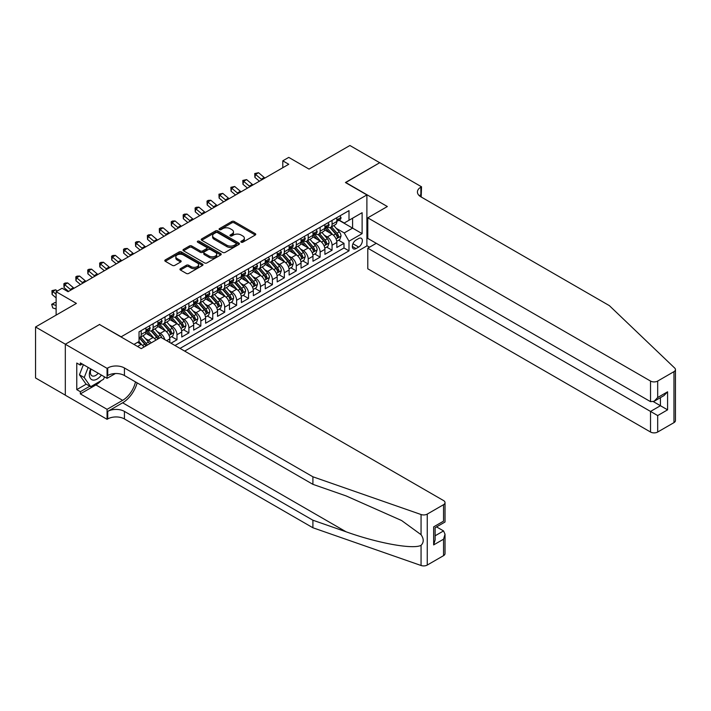 <?xml version="1.0" encoding="UTF-8"?>
<svg xmlns="http://www.w3.org/2000/svg" width="711" height="711" viewBox="0 0 711 711"><rect width="100%" height="100%" fill="white"/><g stroke="black" fill="none" stroke-linecap="round" stroke-linejoin="round"><path stroke-width="1.07" d="M241.189 242.193A1.155 0.667 0 0 0 242.833 242.193L255.276 235.012A1.653 0.96 0 0 0 255.756 234.337A1.653 0.96 0 0 0 255.276 233.652L234.195 221.485A1.653 0.96 0 0 0 231.857 221.485L219.415 228.666A1.155 0.667 0 0 0 219.068 229.146A1.155 0.667 0 0 0 219.415 229.617A1.155 0.667 0 0 0 221.05 229.617L222.659 228.684A5.297 3.057 0 0 1 230.16 228.684L231.91 229.697A5.297 3.057 0 0 1 233.466 231.866A5.297 3.057 0 0 1 231.91 234.026L230.302 234.959A1.155 0.667 0 0 0 229.964 235.43A1.155 0.667 0 0 0 230.302 235.901A1.155 0.667 0 0 0 231.937 235.901L233.555 234.977A5.297 3.057 0 0 1 241.047 234.977L242.798 235.99A5.297 3.057 0 0 1 244.353 238.149A5.297 3.057 0 0 1 242.798 240.318L241.189 241.242A1.155 0.667 0 0 0 240.851 241.722A1.155 0.667 0 0 0 241.189 242.193L241.189 241.242M180.443 268.678A1.653 0.96 0 0 0 179.963 269.353A1.653 0.96 0 0 0 180.443 270.029L186.362 273.442A1.653 0.96 0 0 0 188.699 273.442L202.519 265.461A1.653 0.96 0 0 0 203.008 264.785A1.653 0.96 0 0 0 202.519 264.11L181.438 251.943A1.653 0.96 0 0 0 179.101 251.943L165.281 259.924A1.653 0.96 0 0 0 164.801 260.599A1.653 0.96 0 0 0 165.281 261.275L172.426 265.399A1.653 0.96 0 0 0 174.764 265.399L180.683 261.986A1.653 0.96 0 0 0 181.163 261.31A1.653 0.96 0 0 0 180.683 260.635L177.137 258.582A4.426 2.56 0 0 1 175.839 256.778A4.426 2.56 0 0 1 178.577 254.414A4.426 2.56 0 0 1 183.402 254.973L197.276 262.981A4.426 2.56 0 0 1 198.573 264.785A4.426 2.56 0 0 1 195.845 267.149A4.426 2.56 0 0 1 191.019 266.598L188.699 265.265A1.653 0.96 0 0 0 186.362 265.265L180.443 268.678L180.443 270.029L186.362 266.643L186.362 265.265M99.673 324.616L121.146 336.81L366.894 194.921L345.422 182.523L379.718 162.721L349.901 145.506L309.036 169.094L288.755 157.389L282.791 160.828L288.755 164.277L68.06 291.697L62.097 288.248L56.125 291.697L56.125 315.106M99.673 324.412L65.376 344.213L35.55 326.989L76.406 303.401L56.125 291.697M222.774 252.414A1.653 0.96 0 0 0 225.12 252.414L238.94 244.442A1.653 0.96 0 0 0 239.42 243.766A1.653 0.96 0 0 0 238.94 243.091L217.859 230.915A1.653 0.96 0 0 0 215.522 230.915L201.702 238.896A1.653 0.96 0 0 0 201.213 239.571A1.653 0.96 0 0 0 201.702 240.247L222.774 252.414M198.12 242.442A1.155 0.667 0 0 1 199.302 242.602L199.302 241.225L220.73 253.596A1.653 0.96 0 0 1 221.21 254.28A1.653 0.96 0 0 1 220.73 254.956L206.91 262.928A1.653 0.96 0 0 1 204.572 262.928L183.491 250.761L183.491 249.41A1.653 0.96 0 0 0 183.003 250.085A1.653 0.96 0 0 0 183.491 250.761M183.491 249.41L189.402 245.997A1.653 0.96 0 0 1 191.748 245.997L200.298 250.93A1.653 0.96 0 0 0 202.635 250.93L206.563 248.663A1.653 0.96 0 0 0 207.043 247.988A1.653 0.96 0 0 0 206.563 247.312L197.658 242.175A1.155 0.667 0 0 1 197.32 241.704A1.155 0.667 0 0 1 198.04 241.082A1.155 0.667 0 0 1 199.302 241.225M65.314 395.147L35.55 377.959L35.55 326.989M171.013 343.209L176.977 339.769L171.547 336.632M169.209 324.749L172.204 326.473A6.746 3.893 60 0 1 176.977 334.739L181.749 331.984L181.749 337.014L188.904 332.881L183.482 329.744M181.136 317.861L184.131 319.586A6.746 3.893 60 0 1 188.904 327.851L193.676 325.096L193.676 330.126L200.84 325.994L195.409 322.856M193.072 310.974L196.067 312.698A6.746 3.893 60 0 1 200.84 320.963L205.603 318.208L205.603 323.238L212.767 319.106L207.336 315.968M204.999 304.086L207.994 305.81A6.746 3.893 60 0 1 212.767 314.075L217.539 311.32L217.539 316.351L224.694 312.218L219.264 309.081M216.926 297.198L219.921 298.922A6.746 3.893 60 0 1 224.694 307.188L229.466 304.432L229.466 309.463L236.621 305.33L231.199 302.193M228.862 290.31L231.857 292.034A6.746 3.893 60 0 1 236.621 300.3L241.393 297.545L241.393 302.575L248.557 298.442L243.126 295.314M240.789 283.422L243.784 285.147A6.746 3.893 60 0 1 248.557 293.412L253.329 290.657L253.329 295.687L260.484 291.554L255.053 288.426M252.716 276.535L255.711 278.259A6.746 3.893 60 0 1 260.484 286.524L265.256 283.769L265.256 288.799L272.411 284.667L266.989 281.538M264.643 269.647L267.638 271.371A6.746 3.893 60 0 1 272.411 279.636L277.183 276.881L277.183 281.911L284.347 277.779L278.916 274.65M276.579 262.759L279.574 264.492A6.746 3.893 60 0 1 284.347 272.748L289.119 269.993L289.119 275.024L296.274 270.891L290.843 267.763M288.506 255.871L291.501 257.604A6.746 3.893 60 0 1 296.274 265.87L301.046 263.114L301.046 268.136L308.201 264.003L302.779 260.875M300.433 248.983L303.428 250.716A6.746 3.893 60 0 1 308.201 258.982L312.973 256.227L312.973 261.248L320.137 257.115L314.706 253.987M312.369 242.095L315.364 243.829A6.746 3.893 60 0 1 320.137 252.094L324.9 249.339L324.9 254.36L332.064 250.228L332.064 245.206A6.746 3.893 -120 0 0 327.291 236.941L324.296 235.208M326.633 247.099L332.064 250.228M143.978 347.039A6.746 3.893 -120 0 0 141.187 344.382L137.605 342.32M155.913 340.151A6.746 3.893 -120 0 0 153.114 337.494L145.737 333.237M151.141 342.906A6.746 3.893 60 0 0 148.341 340.249L145.346 338.525M169.822 342.524L169.822 338.871A6.746 3.893 -120 0 0 165.05 330.606L157.673 326.349M164.765 339.609A6.746 3.893 60 0 0 160.277 333.361L157.282 331.637M181.749 331.984A6.746 3.893 -120 0 0 176.977 323.718L169.6 319.461M193.676 325.096A6.746 3.893 -120 0 0 188.904 316.83L181.527 312.573M205.603 318.208A6.746 3.893 -120 0 0 200.84 309.943L193.454 305.686M217.539 311.32A6.746 3.893 -120 0 0 212.767 303.055L205.39 298.798M229.466 304.432A6.746 3.893 -120 0 0 224.694 296.167L217.317 291.91M241.393 297.545A6.746 3.893 -120 0 0 236.621 289.279L229.244 285.022M253.329 290.657A6.746 3.893 -120 0 0 248.557 282.391L241.18 278.134M265.256 283.769A6.746 3.893 -120 0 0 260.484 275.504L253.107 271.247M277.183 276.881A6.746 3.893 -120 0 0 272.411 268.616L265.034 264.359M289.119 269.993A6.746 3.893 -120 0 0 284.347 261.737L276.97 257.471M301.046 263.114A6.746 3.893 -120 0 0 296.274 254.849L288.897 250.583M312.973 256.227A6.746 3.893 -120 0 0 308.201 247.961L300.824 243.695M324.9 249.339A6.746 3.893 -120 0 0 320.137 241.073L312.751 236.807M358.664 238.523L356.042 240.034A5.226 3.022 120 0 0 352.62 244.646A5.226 3.022 120 0 0 353.429 248.841A5.226 3.022 120 0 0 356.042 248.574L358.664 247.064A5.226 3.022 120 0 0 362.086 242.451A5.226 3.022 120 0 0 361.277 238.265A5.226 3.022 120 0 0 358.664 238.523M184.673 351.101L366.894 245.89L366.894 194.921M180.016 348.417L349.003 250.85L349.003 241.207L344.231 232.941L336.223 228.32M133.97 344.417L139.036 341.493L139.036 331.85L349.003 210.625L349.003 220.268L362.121 212.696L362.121 233.635L349.003 241.207M148.279 330.295L148.341 330.331A6.746 3.893 60 0 0 151.719 330.668L156.491 327.913A6.746 3.893 -120 0 0 157.886 324.82L157.886 320.963M160.215 323.407L160.277 323.443A6.746 3.893 60 0 0 163.646 323.781L168.418 321.025A6.746 3.893 -120 0 0 169.822 317.933L169.822 314.075M172.142 316.519L172.204 316.555A6.746 3.893 60 0 0 175.581 316.893L180.354 314.138A6.746 3.893 -120 0 0 181.749 311.045L181.749 307.188M184.069 309.632L184.131 309.667A6.746 3.893 60 0 0 187.508 310.005L192.281 307.25A6.746 3.893 -120 0 0 193.676 304.157L193.676 300.3M196.005 302.744L196.067 302.779A6.746 3.893 60 0 0 199.436 303.117L204.208 300.362A6.746 3.893 -120 0 0 205.603 297.269L205.603 293.412M207.932 295.856L207.994 295.892A6.746 3.893 60 0 0 211.371 296.229L216.144 293.474A6.746 3.893 -120 0 0 217.539 290.381L217.539 286.524M219.859 288.968L219.921 289.004A6.746 3.893 60 0 0 223.298 289.341L228.071 286.586A6.746 3.893 -120 0 0 229.466 283.493L229.466 279.636M231.795 282.08L231.857 282.116A6.746 3.893 60 0 0 235.225 282.454L239.998 279.699A6.746 3.893 -120 0 0 241.393 276.606L241.393 272.748M243.722 275.193L243.784 275.228A6.746 3.893 60 0 0 247.161 275.566L251.925 272.811A6.746 3.893 -120 0 0 253.329 269.718L253.329 265.861M255.649 268.305L255.711 268.34A6.746 3.893 60 0 0 259.088 268.678L263.861 265.923A6.746 3.893 -120 0 0 265.256 262.83L265.256 258.973M267.576 261.417L267.638 261.461A6.746 3.893 60 0 0 271.015 261.79L275.788 259.035A6.746 3.893 -120 0 0 277.183 255.951L277.183 252.094M279.512 254.529L279.574 254.574A6.746 3.893 60 0 0 282.942 254.902L287.715 252.147A6.746 3.893 -120 0 0 289.119 249.063L289.119 245.206M291.439 247.65L291.501 247.686A6.746 3.893 60 0 0 294.878 248.015L299.651 245.259A6.746 3.893 -120 0 0 301.046 242.175L301.046 238.318M303.366 240.762L303.428 240.798A6.746 3.893 60 0 0 306.805 241.127L311.578 238.372A6.746 3.893 -120 0 0 312.973 235.288L312.973 231.43M315.302 233.875L315.364 233.91A6.746 3.893 60 0 0 318.732 234.239L323.505 231.484A6.746 3.893 -120 0 0 324.9 228.4L324.9 224.543M175.013 345.519L343.991 247.961L343.991 243.34L336.836 247.472L336.836 242.451A6.746 3.893 -120 0 0 332.064 234.186L324.687 229.92M327.229 226.987L327.291 227.022A6.746 3.893 -120 0 0 330.668 227.351A6.746 3.893 -120 0 0 332.064 224.267L332.064 220.41M330.668 227.351L335.441 224.596A6.746 3.893 -120 0 0 336.836 221.512L336.836 217.655M141.187 330.606L141.187 334.463A6.746 3.893 60 0 1 139.791 337.556A6.746 3.893 60 0 1 139.036 337.823M139.791 337.556L144.564 334.801A6.746 3.893 -120 0 0 145.959 331.708L145.959 327.851M153.114 323.718L153.114 327.575A6.746 3.893 60 0 1 151.719 330.668M165.05 316.83L165.05 320.688A6.746 3.893 60 0 1 163.646 323.781M176.977 309.943L176.977 313.8A6.746 3.893 60 0 1 175.581 316.893M188.904 303.055L188.904 306.912A6.746 3.893 60 0 1 187.508 310.005M200.84 296.167L200.84 300.024A6.746 3.893 60 0 1 199.436 303.117M212.767 289.279L212.767 293.136A6.746 3.893 60 0 1 211.371 296.229M224.694 282.391L224.694 286.249A6.746 3.893 60 0 1 223.298 289.341M236.621 275.504L236.621 279.361A6.746 3.893 60 0 1 235.225 282.454M248.557 268.616L248.557 272.473A6.746 3.893 60 0 1 247.161 275.566M260.484 261.728L260.484 265.585A6.746 3.893 60 0 1 259.088 268.678M272.411 254.849L272.411 258.706A6.746 3.893 60 0 1 271.015 261.79M284.347 247.961L284.347 251.818A6.746 3.893 60 0 1 282.942 254.902M296.274 241.073L296.274 244.931A6.746 3.893 60 0 1 294.878 248.015M308.201 234.186L308.201 238.043A6.746 3.893 60 0 1 306.805 241.127M320.137 227.298L320.137 231.155A6.746 3.893 60 0 1 318.732 234.239M320.137 252.094L320.137 257.115M308.201 258.982L308.201 264.003M296.274 265.87L296.274 270.891M284.347 272.748L284.347 277.779M272.411 279.636L272.411 284.667M260.484 286.524L260.484 291.554M248.557 293.412L248.557 298.442M236.621 300.3L236.621 305.33M224.694 307.188L224.694 312.218M212.767 314.075L212.767 319.106M200.84 320.963L200.84 325.994M188.904 327.851L188.904 332.881M176.977 334.739L176.977 339.769M344.231 232.941L352.585 228.124L352.585 218.206L362.121 212.696M338.916 220.232L362.121 233.635M339.156 220.099L344.231 223.023L349.003 220.268M282.791 160.828L282.791 167.716M338.56 240.211L343.991 243.34M343.991 247.961L349.003 250.85M241.651 242.353L242.798 241.696A5.297 3.057 0 0 0 244.353 239.527L244.353 238.149M233.466 231.866L233.466 233.244A5.297 3.057 0 0 1 231.91 235.403L230.764 236.07M255.249 235.021L234.195 222.863A1.653 0.96 0 0 0 231.857 222.863L219.877 229.777M238.914 244.451L217.859 232.293A1.653 0.96 0 0 0 215.522 232.293L201.72 240.265M236.008 244.237A1.155 0.667 0 0 0 236.345 243.766A1.155 0.667 0 0 0 236.008 243.286L217.513 232.613A1.155 0.667 0 0 0 215.868 232.613L214.171 233.59A5.297 3.057 0 0 0 212.616 235.75A5.297 3.057 0 0 0 214.171 237.918L226.818 245.215A5.297 3.057 0 0 0 234.31 245.215L236.008 244.237L236.008 245.615A1.155 0.667 0 0 0 236.345 245.144L236.345 243.766M212.616 235.75L212.616 237.127A5.297 3.057 0 0 0 214.171 239.296L214.171 237.918M236.008 245.615L234.31 246.593A5.297 3.057 0 0 1 226.818 246.593L214.171 239.296M183.518 250.77L189.402 247.375L189.402 245.997M207.043 247.988L207.043 249.365A1.653 0.96 0 0 1 206.563 250.041L202.635 252.307A1.653 0.96 0 0 1 200.298 252.307L191.748 247.375A1.653 0.96 0 0 0 189.402 247.375M199.302 242.602L220.703 254.965M209.167 256.049A4.426 2.56 0 0 0 213.993 256.609A4.426 2.56 0 0 0 216.731 254.245A4.426 2.56 0 0 0 215.433 252.432L210.545 249.614A1.653 0.96 0 0 0 208.199 249.614L204.279 251.872A1.653 0.96 0 0 0 203.79 252.556A1.653 0.96 0 0 0 204.279 253.232L209.167 256.049L209.167 257.426A4.426 2.56 0 0 0 213.993 257.986A4.426 2.56 0 0 0 216.731 255.622L216.731 254.245M203.79 252.556L203.79 253.934A1.653 0.96 0 0 0 204.279 254.609L204.279 253.232M209.167 257.426L204.279 254.609M198.573 264.785L198.573 266.163A4.426 2.56 0 0 1 195.845 268.527A4.426 2.56 0 0 1 191.019 267.976L188.699 266.643A1.653 0.96 0 0 0 186.362 266.643M175.839 256.778L175.839 258.155A4.426 2.56 0 0 0 177.137 259.959L177.137 258.582M180.656 261.995L177.137 259.959M202.519 264.11L202.519 265.461L181.438 253.32A1.653 0.96 0 0 0 179.101 253.32L165.308 261.284M336.738 241.269L339.814 239.483L341.013 236.043A4.47 2.577 -120 0 0 339.271 231.848L333.815 225.529M332.721 234.621L326.5 227.404M329.184 232.515L325.567 228.329A10.709 6.186 -120 0 0 325.229 227.955M330.055 227.6L335.574 233.981A4.47 2.577 60 0 1 337.165 237.056C337.832 237.954 338.312 237.678 338.596 236.23A4.47 2.577 -120 0 0 337.005 233.155L331.548 226.845M330.384 227.493L336.303 234.354A2.275 1.315 60 0 1 336.881 235.243L338.596 236.23M337.165 237.056L337.485 237.59M339.991 215.824L341.013 217.584A4.47 2.577 60 0 1 340.08 219.557L337.814 220.872A4.47 2.577 -120 0 0 338.596 219.841L338.498 219.441M336.987 221.077L337.005 221.077A4.47 2.577 -120 0 0 337.814 220.872M338.018 219.503L338.596 219.841C338.312 219.166 337.841 219.441 337.165 220.668A4.47 2.577 60 0 1 336.836 221.299M261.95 179.75A8.434 4.87 60 0 1 261.248 179.216L255.56 174.435L254.902 177.412L259.426 181.207M264.927 178.026A8.434 4.87 60 0 1 264.225 177.492L258.546 172.711L255.56 174.435L254.742 173.537L258.546 172.711M254.902 177.412L254.742 173.537M90.653 368.867A10.967 6.328 120 0 0 93.23 380.101A10.967 6.328 120 0 0 101.406 375.07M91.026 369.071A7.51 4.337 120 0 0 91.941 375.799A7.51 4.337 120 0 0 93.043 376.137A7.51 4.337 120 0 0 98.216 373.231M104.49 376.848L103.548 379.274L90.67 386.704L85.898 383.949L79.454 374.786L83.383 364.663M90.67 386.704L84.227 377.541L88.155 367.418M79.454 374.786L84.227 377.541M376.261 243.304L367.791 248.201L367.791 268.794L650.529 432.03L650.529 411.429L660.43 405.714L660.43 397.645M367.791 248.201L657.684 415.562L657.684 432.03L673.966 422.627L673.966 371.657A5.057 2.924 0 0 0 675.45 369.587A5.057 2.924 0 0 0 674.721 368.076L609.371 305.641L420.876 196.814A11.811 6.817 180 0 1 417.419 191.997A11.811 6.817 180 0 1 420.876 187.171L421.534 186.797L379.781 162.686L345.599 182.629M345.599 182.425L387.353 206.528L367.791 217.824L650.529 381.06A5.057 2.924 0 0 0 657.684 381.06L673.966 371.657M421.534 186.797L421.179 196.991M366.894 245.686L369.524 247.197M367.791 217.824L367.791 238.416L650.529 401.653L650.529 381.06M675.45 369.587L675.45 420.557A5.057 2.924 180 0 1 673.966 422.627M657.684 432.03A5.057 2.924 180 0 1 650.529 432.03M419.392 195.765A11.811 6.817 180 0 1 420.876 194.716L420.876 187.171M653.391 401.653L667.585 409.847L657.684 415.562M657.684 381.06L657.684 397.52L654.102 401.297L650.529 401.653M657.684 397.52L667.585 391.805L664.003 395.583L654.102 401.297M443.548 555.655L443.548 539.196L445.024 534.21L445.024 553.593A5.057 2.924 180 0 1 443.548 555.655L427.258 565.058A5.057 2.924 180 0 1 421.063 565.494L312.911 527.766L312.911 520.221L124.425 411.402A11.811 6.817 -0 0 0 107.725 411.402L122.639 402.79A21.979 12.691 120 0 0 137.152 382.865M312.911 520.221L346.079 531.792C377.772 543.213 413.18 549.612 421.063 545.337C423.934 542.395 423.934 538.849 421.063 534.681L401.608 520.532L346.079 495.905L312.911 484.342L124.425 375.515A11.811 6.817 -0 0 0 107.725 375.515L107.725 367.969L107.068 368.351L65.314 344.248L99.496 324.509L141.249 348.621L160.81 337.325L443.548 500.562A5.057 2.924 -0 0 1 445.024 502.624A5.057 2.924 -0 0 1 443.548 504.694L427.258 514.089L427.258 565.058M312.911 527.766L124.425 418.939A11.811 6.817 -0 0 0 107.725 418.939L107.068 419.321L65.314 395.209L65.314 344.248M312.911 484.342L312.911 476.797L124.425 367.969A11.811 6.817 -0 0 0 107.725 367.969M421.063 534.681L421.063 514.524L312.911 476.797M101.175 380.643A18.984 10.958 -60 0 1 95.914 384.918L80.343 393.903L80.343 391.699L89.835 386.224M82.254 364.014L80.343 365.116L76.77 363.045L76.77 389.637L80.343 391.699M80.343 365.116L80.343 362.912L107.068 378.341L107.068 368.351M107.068 419.321L107.068 409.332L122.639 400.346A18.984 10.958 120 0 0 135.49 381.896M80.343 393.903L107.068 409.332M436.554 526.895L443.548 530.93L445.024 534.21M115.395 373.533L107.068 378.341M421.063 514.524A5.057 2.924 -0 0 0 427.258 514.089M76.77 389.637L86.253 384.153M443.548 539.196L433.648 544.91L435.123 539.925L435.123 527.722L445.024 522.007L445.024 502.624M433.648 544.91L433.648 526.869C435.576 527.98 435.576 527.98 433.648 526.869L443.548 521.154C445.477 522.265 445.477 522.265 443.548 521.154L443.548 504.694M324.803 248.157L327.887 246.37L329.077 242.931A4.47 2.577 -120 0 0 327.336 238.727L321.887 232.417M320.794 241.509L314.564 234.292M317.248 239.403L313.631 235.217A10.709 6.186 -120 0 0 313.302 234.843M318.128 234.488L323.638 240.869A4.47 2.577 60 0 1 325.238 243.944C325.905 244.842 326.385 244.566 326.669 243.118A4.47 2.577 -120 0 0 325.069 240.042L319.621 233.732M318.448 234.381L324.376 241.242A2.275 1.315 60 0 1 324.954 242.131L326.669 243.118M325.238 243.944L325.558 244.477M312.876 255.045L315.96 253.258L317.15 249.819A4.47 2.577 -120 0 0 315.408 245.615L309.96 239.305M308.867 248.397L302.637 241.18M305.321 246.29L301.704 242.104A10.709 6.186 -120 0 0 301.375 241.731M306.201 241.367L311.711 247.757A4.47 2.577 60 0 1 313.302 250.832C313.978 251.73 314.458 251.454 314.733 250.005A4.47 2.577 -120 0 0 313.142 246.93L307.694 240.62M306.521 241.269L312.449 248.121A2.275 1.315 60 0 1 313.018 249.019L314.733 250.005M313.302 250.832L313.631 251.365M300.949 261.932L304.024 260.146L305.223 256.707A4.47 2.577 -120 0 0 303.481 252.503L298.025 246.193M296.94 255.285L290.71 248.068M293.394 253.178L289.777 248.992A10.709 6.186 -120 0 0 289.439 248.619M294.265 248.255L299.784 254.645A4.47 2.577 60 0 1 301.375 257.72C302.051 258.617 302.522 258.342 302.806 256.893A4.47 2.577 -120 0 0 301.215 253.818L295.758 247.508M294.594 248.157L300.513 255.009A2.275 1.315 60 0 1 301.091 255.907L302.806 256.893M301.375 257.72L301.704 258.253M289.013 268.82L292.097 267.034L293.288 263.594A4.47 2.577 -120 0 0 291.546 259.391L286.098 253.08M285.004 262.172L278.774 254.956M281.458 260.066L277.85 255.88A10.709 6.186 -120 0 0 277.512 255.507M282.338 255.142L287.848 261.532A4.47 2.577 60 0 1 289.448 264.608C290.115 265.505 290.595 265.23 290.879 263.781A4.47 2.577 -120 0 0 289.279 260.706L283.831 254.396M282.658 255.045L288.586 261.897A2.275 1.315 60 0 1 289.164 262.794L290.879 263.781M289.448 264.608L289.768 265.141M328.064 222.712L329.077 224.472A4.47 2.577 60 0 1 328.153 226.445L325.887 227.76A4.47 2.577 -120 0 0 326.669 226.729L326.571 226.329M325.051 227.964L325.069 227.964A4.47 2.577 -120 0 0 325.887 227.76M326.091 226.391L326.669 226.729C326.385 226.054 325.905 226.329 325.238 227.556A4.47 2.577 60 0 1 324.9 228.187M250.014 186.638A8.434 4.87 60 0 1 249.321 186.095L243.633 181.323L242.966 184.3L247.49 188.095M253 184.913A8.434 4.87 60 0 1 252.298 184.38L246.61 179.599L243.633 181.323L242.815 180.425L246.61 179.599M242.966 184.3L242.815 180.425M316.137 229.6L317.15 231.359A4.47 2.577 60 0 1 316.226 233.332L313.96 234.648A4.47 2.577 -120 0 0 314.733 233.617L314.644 233.217M313.124 234.852L313.142 234.852A4.47 2.577 -120 0 0 313.96 234.648M314.155 233.279L314.733 233.617C314.458 232.941 313.978 233.217 313.302 234.443A4.47 2.577 60 0 1 312.973 235.074M238.087 193.525A8.434 4.87 60 0 1 237.385 192.983L231.706 188.211L231.039 191.188L235.563 194.983M241.073 191.801A8.434 4.87 60 0 1 240.371 191.268L234.683 186.486L231.706 188.211L230.888 187.313L234.683 186.486M231.039 191.188L230.888 187.313M304.21 236.487L305.223 238.247A4.47 2.577 60 0 1 304.299 240.22L302.024 241.536A4.47 2.577 -120 0 0 302.806 240.505L302.708 240.105M301.197 241.74L301.215 241.74A4.47 2.577 -120 0 0 302.024 241.536M302.228 240.167L302.806 240.505C302.522 239.829 302.051 240.105 301.375 241.331A4.47 2.577 60 0 1 301.046 241.962M226.16 200.413A8.434 4.87 60 0 1 225.458 199.871L219.77 195.098L219.112 198.067L223.636 201.871M229.138 198.689A8.434 4.87 60 0 1 228.444 198.156L222.756 193.374L219.77 195.098L218.952 194.201L222.756 193.374M219.112 198.067L218.952 194.201M292.274 243.375L293.288 245.135A4.47 2.577 60 0 1 292.363 247.108L290.097 248.423A4.47 2.577 -120 0 0 290.879 247.392L290.781 246.993M289.261 248.628L289.279 248.628A4.47 2.577 -120 0 0 290.097 248.423M290.301 247.055L290.879 247.392C290.595 246.717 290.115 246.993 289.448 248.219A4.47 2.577 60 0 1 289.119 248.85M214.233 207.301A8.434 4.87 60 0 1 213.531 206.759L207.843 201.986L207.177 204.955L211.7 208.758M217.211 205.577A8.434 4.87 60 0 1 216.508 205.044L210.82 200.262L207.843 201.986L207.025 201.089L208.216 200.395L210.82 200.262M207.177 204.955L207.025 201.089M277.086 275.699L280.17 273.922L281.36 270.482A4.47 2.577 -120 0 0 279.619 266.278L274.17 259.968M273.077 269.06L266.847 261.844M269.531 266.954L265.914 262.768A10.709 6.186 -120 0 0 265.585 262.395M270.411 262.03L275.921 268.42A4.47 2.577 60 0 1 277.512 271.495C278.188 272.393 278.668 272.117 278.943 270.669A4.47 2.577 -120 0 0 277.352 267.594L271.904 261.284M270.731 261.932L276.659 268.785A2.275 1.315 60 0 1 277.228 269.682L278.943 270.669M277.512 271.495L277.841 272.029M280.347 250.263L281.36 252.023A4.47 2.577 60 0 1 280.436 253.996L278.17 255.311A4.47 2.577 -120 0 0 278.943 254.28L278.854 253.88M277.334 255.516L277.352 255.516A4.47 2.577 -120 0 0 278.17 255.311M278.374 253.943L278.943 254.28C278.668 253.605 278.188 253.88 277.512 255.107A4.47 2.577 60 0 1 277.183 255.738M202.297 214.189A8.434 4.87 60 0 1 201.595 213.647L195.916 208.874L195.249 211.842L199.773 215.646M205.283 212.465A8.434 4.87 60 0 1 204.581 211.931L198.893 207.15L195.916 208.874L195.098 207.976L196.289 207.283L198.893 207.15M195.249 211.842L195.098 207.976M265.159 282.587L268.243 280.809L269.433 277.37A4.47 2.577 -120 0 0 267.692 273.166L262.243 266.856M261.15 275.948L254.92 268.731M257.604 273.842L253.987 269.656A10.709 6.186 -120 0 0 253.658 269.282M258.475 268.918L263.994 275.308A4.47 2.577 60 0 1 265.585 278.383C266.261 279.281 266.732 279.005 267.016 277.557A4.47 2.577 -120 0 0 265.425 274.482L259.977 268.171M258.804 268.82L264.723 275.672A2.275 1.315 60 0 1 265.301 276.57L267.016 277.557M265.585 278.383L265.914 278.916M268.42 257.151L269.433 258.911A4.47 2.577 60 0 1 268.509 260.884L266.243 262.199A4.47 2.577 -120 0 0 267.016 261.168L266.927 260.768M265.407 262.403L265.425 262.403A4.47 2.577 -120 0 0 266.243 262.199M266.438 260.83L267.016 261.168C266.741 260.493 266.261 260.768 265.585 261.995A4.47 2.577 60 0 1 265.256 262.626M190.37 221.077A8.434 4.87 60 0 1 189.668 220.534L183.98 215.762L183.322 218.73L187.846 222.534M193.356 219.352A8.434 4.87 60 0 1 192.654 218.819L186.966 214.038L183.98 215.762L183.162 214.864L184.362 214.171L186.966 214.038M183.322 218.73L183.162 214.864M253.223 289.475L256.307 287.697L257.498 284.258A4.47 2.577 -120 0 0 255.764 280.054L250.308 273.744M249.214 282.836L242.984 275.619M245.668 280.729L242.06 276.543A10.709 6.186 -120 0 0 241.722 276.17M246.548 275.806L252.058 282.196A4.47 2.577 60 0 1 253.658 285.271C254.325 286.169 254.805 285.893 255.089 284.444A4.47 2.577 -120 0 0 253.498 281.369L248.041 275.05M246.877 275.708L252.796 282.56A2.275 1.315 60 0 1 253.374 283.458L255.089 284.444M253.658 285.271L253.978 285.804M256.484 264.039L257.498 265.798A4.47 2.577 60 0 1 256.573 267.771L254.307 269.087A4.47 2.577 -120 0 0 255.089 268.056L254.991 267.656M253.471 269.291L253.498 269.291A4.47 2.577 -120 0 0 254.307 269.087M254.511 267.718L255.089 268.056C254.805 267.38 254.334 267.656 253.658 268.882A4.47 2.577 60 0 1 253.329 269.513M178.443 227.964A8.434 4.87 60 0 1 177.741 227.422L172.053 222.65L171.387 225.618L175.91 229.422M181.421 226.24A8.434 4.87 60 0 1 180.718 225.707L175.039 220.925L172.053 222.65L171.235 221.752L172.426 221.059L175.039 220.925M171.387 225.618L171.235 221.752M241.296 296.363L244.38 294.585L245.571 291.146A4.47 2.577 -120 0 0 243.829 286.942L238.381 280.632M237.287 289.715L231.057 282.507M233.741 287.617L230.124 283.431A10.709 6.186 -120 0 0 229.795 283.058M234.621 282.694L240.131 289.084A4.47 2.577 60 0 1 241.722 292.159C242.398 293.056 242.878 292.781 243.162 291.332A4.47 2.577 -120 0 0 241.562 288.257L236.114 281.938M234.941 282.596L240.869 289.448A2.275 1.315 60 0 1 241.438 290.346L243.162 291.332M241.722 292.159L242.051 292.692M244.557 270.927L245.571 272.686A4.47 2.577 60 0 1 244.646 274.659L242.38 275.966A4.47 2.577 -120 0 0 243.162 274.944L243.064 274.544M241.544 276.179L241.562 276.179A4.47 2.577 -120 0 0 242.38 275.966M242.584 274.606L243.162 274.944C242.878 274.268 242.398 274.544 241.722 275.77A4.47 2.577 60 0 1 241.393 276.401M166.507 234.852A8.434 4.87 60 0 1 165.805 234.31L160.126 229.537L159.46 232.506L163.983 236.31M169.494 233.128A8.434 4.87 60 0 1 168.791 232.595L163.103 227.813L160.126 229.537L159.308 228.64L160.499 227.947L163.103 227.813M159.46 232.506L159.308 228.64M229.369 303.25L232.453 301.473L233.643 298.033A4.47 2.577 -120 0 0 231.902 293.83L226.454 287.52M225.36 296.603L219.13 289.395M221.814 294.505L218.197 290.319A10.709 6.186 -120 0 0 217.868 289.946M222.685 289.581L228.204 295.963A4.47 2.577 60 0 1 229.795 299.047C230.471 299.944 230.942 299.669 231.226 298.22A4.47 2.577 -120 0 0 229.635 295.136L224.187 288.826M223.014 289.484L228.942 296.336A2.275 1.315 60 0 1 229.511 297.234L231.226 298.22M229.795 299.047L230.124 299.58M232.63 277.814L233.643 279.574A4.47 2.577 60 0 1 232.719 281.547L230.453 282.854A4.47 2.577 -120 0 0 231.226 281.832L231.137 281.432M229.617 283.067L229.635 283.067A4.47 2.577 -120 0 0 230.453 282.854M230.648 281.494L231.226 281.832C230.951 281.156 230.471 281.432 229.795 282.658A4.47 2.577 60 0 1 229.466 283.289M154.58 241.74A8.434 4.87 60 0 1 153.878 241.198L148.19 236.425L147.532 239.394L152.056 243.198M157.566 240.016A8.434 4.87 60 0 1 156.864 239.474L151.176 234.701L148.19 236.425L147.381 235.528L148.572 234.834L151.176 234.701M147.532 239.394L147.381 235.528M217.442 310.138L220.517 308.361L221.716 304.921A4.47 2.577 -120 0 0 219.975 300.717L214.518 294.407M213.424 303.49L207.203 296.283M209.887 301.393L206.27 297.207A10.709 6.186 -120 0 0 205.932 296.834M210.758 296.469L216.277 302.85A4.47 2.577 60 0 1 217.868 305.934C218.535 306.832 219.015 306.557 219.299 305.108A4.47 2.577 -120 0 0 217.708 302.024L212.251 295.714M211.087 296.371L217.006 303.224A2.275 1.315 60 0 1 217.584 304.112L219.299 305.108M217.868 305.934L218.188 306.468M220.694 284.702L221.716 286.462A4.47 2.577 60 0 1 220.783 288.435L218.517 289.741A4.47 2.577 -120 0 0 219.299 288.719L219.201 288.319M217.69 289.955L217.708 289.955A4.47 2.577 -120 0 0 218.517 289.741M218.721 288.382L219.299 288.719C219.015 288.044 218.544 288.319 217.868 289.546A4.47 2.577 60 0 1 217.539 290.177M142.653 248.628A8.434 4.87 60 0 1 141.951 248.086L136.263 243.313L135.605 246.282L140.129 250.085M145.631 246.904A8.434 4.87 60 0 1 144.928 246.362L139.249 241.589L136.263 243.313L135.446 242.415L136.636 241.722L139.249 241.589M135.605 246.282L135.446 242.415M205.506 317.026L208.59 315.249L209.781 311.809A4.47 2.577 -120 0 0 208.039 307.605L202.591 301.295M201.497 310.378L195.267 303.17M197.951 308.281L194.334 304.095A10.709 6.186 -120 0 0 194.005 303.721M198.831 303.357L204.341 309.738A4.47 2.577 60 0 1 205.941 312.822C206.608 313.72 207.088 313.444 207.372 311.996A4.47 2.577 -120 0 0 205.772 308.912L200.324 302.602M199.151 303.25L205.079 310.112A2.275 1.315 60 0 1 205.657 311L207.372 311.996M205.941 312.822L206.261 313.355M208.767 291.59L209.781 293.35A4.47 2.577 60 0 1 208.856 295.323L206.59 296.629A4.47 2.577 -120 0 0 207.372 295.607L207.274 295.207M205.755 296.843L205.772 296.843A4.47 2.577 -120 0 0 206.59 296.629M206.794 295.269L207.372 295.607C207.088 294.932 206.608 295.207 205.941 296.434A4.47 2.577 60 0 1 205.603 297.065M130.717 255.516A8.434 4.87 60 0 1 130.024 254.973L124.336 250.192L123.67 253.169L128.193 256.973M133.704 253.791A8.434 4.87 60 0 1 133.001 253.249L127.313 248.477L124.336 250.192L123.518 249.303L124.709 248.61L127.313 248.477M123.67 253.169L123.518 249.303M193.579 323.914L196.663 322.136L197.854 318.688A4.47 2.577 -120 0 0 196.112 314.493L190.664 308.183M189.57 317.266L183.34 310.058M186.024 315.169L182.407 310.983A10.709 6.186 -120 0 0 182.078 310.609M186.904 310.245L192.414 316.626A4.47 2.577 60 0 1 194.005 319.71C194.681 320.608 195.161 320.332 195.436 318.884A4.47 2.577 -120 0 0 193.845 315.8L188.397 309.489M187.224 310.138L193.152 316.999A2.275 1.315 60 0 1 193.721 317.888L195.436 318.884M194.005 319.71L194.334 320.243M196.84 298.478L197.854 300.238A4.47 2.577 60 0 1 196.929 302.211L194.663 303.517A4.47 2.577 -120 0 0 195.436 302.486L195.347 302.095M193.827 303.73L193.845 303.73A4.47 2.577 -120 0 0 194.663 303.517M194.858 302.157L195.436 302.486C195.161 301.82 194.681 302.095 194.005 303.313A4.47 2.577 60 0 1 193.676 303.952M118.79 262.403A8.434 4.87 60 0 1 118.088 261.861L112.4 257.08L111.743 260.057L116.266 263.861M121.777 260.679A8.434 4.87 60 0 1 121.074 260.137L115.386 255.365L112.4 257.08L111.591 256.191L112.782 255.498L115.386 255.365M111.743 260.057L111.591 256.191M181.652 330.802L184.727 329.024L185.927 325.576A4.47 2.577 -120 0 0 184.185 321.381L178.728 315.071M177.643 324.154L171.413 316.946M174.097 322.056L170.48 317.87A10.709 6.186 -120 0 0 170.142 317.497M174.968 317.133L180.487 323.514A4.47 2.577 60 0 1 182.078 326.598C182.754 327.495 183.225 327.22 183.509 325.771A4.47 2.577 -120 0 0 181.918 322.687L176.461 316.377M175.297 317.026L181.216 323.887A2.275 1.315 60 0 1 181.794 324.776L183.509 325.771M182.078 326.598L182.407 327.131M184.913 305.366L185.927 307.125A4.47 2.577 60 0 1 185.002 309.098L182.727 310.405A4.47 2.577 -120 0 0 183.509 309.374L183.411 308.983M181.9 310.618L181.918 310.618A4.47 2.577 -120 0 0 182.727 310.405M182.931 309.045L183.509 309.374C183.225 308.707 182.754 308.983 182.078 310.2A4.47 2.577 60 0 1 181.749 310.84M106.863 269.291A8.434 4.87 60 0 1 106.161 268.749L100.473 263.968L99.816 266.945L104.339 270.749M109.841 267.567A8.434 4.87 60 0 1 109.147 267.025L103.459 262.252L100.473 263.968L99.656 263.079L100.855 262.386L103.459 262.252M99.816 266.945L99.656 263.079M169.716 337.689L172.8 335.912L173.991 332.464A4.47 2.577 -120 0 0 172.249 328.269L166.801 321.959M165.707 331.042L159.477 323.834M162.161 328.944L158.553 324.758A10.709 6.186 -120 0 0 158.215 324.385M163.041 324.02L168.551 330.402A4.47 2.577 60 0 1 170.151 333.486C170.818 334.383 171.298 334.108 171.582 332.659A4.47 2.577 -120 0 0 169.982 329.575L164.534 323.265M163.361 323.914L169.289 330.775A2.275 1.315 60 0 1 169.867 331.664L171.582 332.659M170.151 333.486L170.471 334.019M172.977 312.253L173.991 314.004A4.47 2.577 60 0 1 173.066 315.986L170.8 317.293A4.47 2.577 -120 0 0 171.582 316.262L171.484 315.871M169.965 317.506L169.982 317.506A4.47 2.577 -120 0 0 170.8 317.293M171.004 315.933L171.582 316.262C171.298 315.595 170.818 315.871 170.151 317.088A4.47 2.577 60 0 1 169.822 317.728M94.936 276.179A8.434 4.87 60 0 1 94.234 275.637L88.546 270.855L87.88 273.833L92.403 277.637M97.914 274.455A8.434 4.87 60 0 1 97.211 273.913L91.523 269.14L88.546 270.855L87.729 269.967L88.919 269.273L91.523 269.14M87.88 273.833L87.729 269.967M161.832 337.912A4.47 2.577 -120 0 0 160.322 335.157L154.874 328.846M153.78 337.929L147.55 330.722M150.234 335.832L146.617 331.646A10.709 6.186 -120 0 0 146.288 331.273M159.202 338.249A4.47 2.577 -120 0 0 158.055 336.463L152.607 330.153M151.434 330.802L157.362 337.663A2.275 1.315 60 0 1 157.931 338.552L158.304 338.774M151.114 330.908L156.624 337.29A4.47 2.577 60 0 1 157.771 339.076M161.05 319.141L162.064 320.892A4.47 2.577 60 0 1 161.139 322.874L158.873 324.18A4.47 2.577 -120 0 0 159.646 323.15L159.557 322.758M158.038 324.394L158.055 324.394A4.47 2.577 -120 0 0 158.873 324.18M159.077 322.821L159.646 323.15C159.371 322.483 158.891 322.758 158.215 323.976A4.47 2.577 60 0 1 157.886 324.616M83 283.067A8.434 4.87 60 0 1 82.298 282.525L76.619 277.743L75.953 280.721L80.476 284.524M85.987 281.343A8.434 4.87 60 0 1 85.284 280.801L79.596 276.028L76.619 277.743L75.801 276.855L76.992 276.161L79.596 276.028M75.953 280.721L75.801 276.855M149.541 343.831A4.47 2.577 -120 0 0 148.395 342.044L142.947 335.734M141.853 344.817L139.001 341.511M138.307 342.72L137.845 342.187M147.275 345.137A4.47 2.577 -120 0 0 146.128 343.351L140.68 337.041M139.507 337.689L145.426 344.551A2.275 1.315 60 0 1 146.004 345.439L146.377 345.662M139.178 337.796L144.697 344.177A4.47 2.577 60 0 1 145.835 345.964M149.123 326.029L150.137 327.78A4.47 2.577 60 0 1 149.212 329.762L146.946 331.068A4.47 2.577 -120 0 0 147.719 330.037L147.63 329.646M146.111 331.282L146.128 331.282A4.47 2.577 -120 0 0 146.946 331.068M147.141 329.708L147.719 330.037C147.444 329.371 146.964 329.646 146.288 330.864A4.47 2.577 60 0 1 145.959 331.504M71.073 289.955A8.434 4.87 60 0 1 70.371 289.413L64.683 284.631L64.026 287.608L68.549 291.412M74.06 288.231A8.434 4.87 60 0 1 73.357 287.688L67.669 282.916L64.683 284.631L63.866 283.742L65.065 283.049L67.669 282.916M64.026 287.608L63.866 283.742M56.125 309.001L52.756 307.943L51.672 304.335L55.076 302.486L56.125 302.815M55.076 302.486L52.09 304.201L56.125 305.472M51.672 304.335L52.756 307.943M57.236 291.057L55.742 289.804L52.756 291.519L52.09 294.496L56.125 297.891M56.125 294.354L51.939 290.63L55.742 289.804M52.09 294.496L51.939 290.63M137.552 346.479L141.187 344.382M148.341 340.249L153.114 337.494M160.277 333.361L165.05 330.606M172.204 326.473L176.977 323.718M184.131 319.586L188.904 316.83M196.067 312.698L200.84 309.943M207.994 305.81L212.767 303.055M219.921 298.922L224.694 296.167M231.857 292.034L236.621 289.279M243.784 285.147L248.557 282.391M255.711 278.259L260.484 275.504M267.638 271.371L272.411 268.616M279.574 264.492L284.347 261.737M291.501 257.604L296.274 254.849M303.428 250.716L308.201 247.961M315.364 243.829L320.137 241.073M327.291 236.941L332.064 234.186M332.064 224.267L336.836 221.512M141.187 334.463L145.959 331.708M153.114 327.575L157.886 324.82M165.05 320.688L169.822 317.933M176.977 313.8L181.749 311.045M188.904 306.912L193.676 304.157M200.84 300.024L205.603 297.269M212.767 293.136L217.539 290.381M224.694 286.249L229.466 283.493M236.621 279.361L241.393 276.606M248.557 272.473L253.329 269.718M260.484 265.585L265.256 262.83M272.411 258.706L277.183 255.951M284.347 251.818L289.119 249.063M296.274 244.931L301.046 242.175M308.201 238.043L312.973 235.288M320.137 231.155L324.9 228.4M332.064 245.206L336.836 242.451M166.658 340.702L169.822 338.871M352.949 243.757L358.664 247.064M352.345 246.441L356.042 248.574M242.798 241.696L242.798 240.318M230.302 235.901L230.302 234.959M231.91 235.403L231.91 234.026M219.415 229.617L219.415 228.666M231.857 222.863L231.857 221.485M234.195 222.863L234.195 221.485M255.276 235.012L255.276 233.652M201.702 240.247L201.702 238.896M215.522 232.293L215.522 230.915M217.859 232.293L217.859 230.915M238.94 244.442L238.94 243.091M226.818 246.593L226.818 245.215M234.31 246.593L234.31 245.215M191.748 247.375L191.748 245.997M200.298 252.307L200.298 250.93M202.635 252.307L202.635 250.93M206.563 250.041L206.563 248.663M220.73 254.956L220.73 253.596M188.699 266.643L188.699 265.265M191.019 267.976L191.019 266.598M180.683 261.986L180.683 260.635M165.281 261.275L165.281 259.924M179.101 253.32L179.101 251.943M181.438 253.32L181.438 251.943M336.054 238.976L340.978 236.132M337.005 233.155L339.271 231.848M333.441 235.208L335.574 233.981M340.978 217.53L336.836 219.921M261.248 179.216L264.225 177.492M667.585 391.805L667.585 409.847M346.079 531.792L122.639 402.79M124.425 375.515L124.425 367.969M124.425 411.402L124.425 418.939M421.063 565.494L421.063 545.337M107.725 411.402L107.725 418.939M95.914 384.918L122.639 400.346M435.123 535.792L443.548 530.93M324.118 245.864L329.051 243.02M325.069 240.042L327.336 238.727M321.505 242.095L323.638 240.869M312.191 252.752L317.124 249.908M313.142 246.93L315.408 245.615M309.578 248.983L311.711 247.757M300.264 259.639L305.188 256.787M301.215 253.818L303.481 252.503M297.651 255.871L299.784 254.645M288.337 266.527L293.261 263.674M289.279 260.706L291.546 259.391M285.715 262.759L287.848 261.532M329.051 224.418L324.9 226.809M249.321 186.095L252.298 184.38M317.124 231.306L312.973 233.697M237.385 192.983L240.371 191.268M305.188 238.194L301.046 240.585M225.458 199.871L228.444 198.156M293.261 245.082L289.119 247.472M213.531 206.759L216.508 205.044M276.401 273.415L281.334 270.562M277.352 267.594L279.619 266.278M273.788 269.647L275.921 268.42M281.334 251.97L277.183 254.36M201.595 213.647L204.581 211.931M264.474 280.303L269.398 277.45M265.425 274.482L267.692 273.166M261.861 276.535L263.994 275.308M269.398 258.857L265.256 261.248M189.668 220.534L192.654 218.819M252.547 287.182L257.471 284.338M253.498 281.369L255.764 280.054M249.934 283.422L252.058 282.196M257.471 265.745L253.329 268.136M177.741 227.422L180.718 225.707M240.611 294.07L245.544 291.226M241.562 288.257L243.829 286.942M237.998 290.31L240.131 289.084M245.544 272.633L241.393 275.024M165.805 234.31L168.791 232.595M228.684 300.957L233.617 298.113M229.635 295.136L231.902 293.83M226.071 297.198L228.204 295.963M233.617 279.521L229.466 281.911M153.878 241.198L156.864 239.474M216.757 307.845L221.681 305.001M217.708 302.024L219.975 300.717M214.144 304.086L216.277 302.85M221.681 286.409L217.539 288.799M141.951 248.086L144.928 246.362M204.821 314.733L209.754 311.889M205.772 308.912L208.039 307.605M202.208 310.974L204.341 309.738M209.754 293.296L205.603 295.687M130.024 254.973L133.001 253.249M192.894 321.621L197.827 318.777M193.845 315.8L196.112 314.493M190.281 317.861L192.414 316.626M197.827 300.184L193.676 302.575M118.088 261.861L121.074 260.137M180.967 328.509L185.891 325.665M181.918 322.687L184.185 321.381M178.354 324.749L180.487 323.514M185.891 307.072L181.749 309.463M106.161 268.749L109.147 267.025M169.04 335.396L173.964 332.552M169.982 329.575L172.249 328.269M166.418 331.637L168.551 330.402M173.964 313.96L169.822 316.351M94.234 275.637L97.211 273.913M158.055 336.463L160.322 335.157M154.491 338.525L156.624 337.29M162.037 320.848L157.886 323.238M82.298 282.525L85.284 280.801M146.128 343.351L148.395 342.044M142.564 345.413L144.697 344.177M150.101 327.735L145.959 330.126M70.371 289.413L73.357 287.688"/></g></svg>
